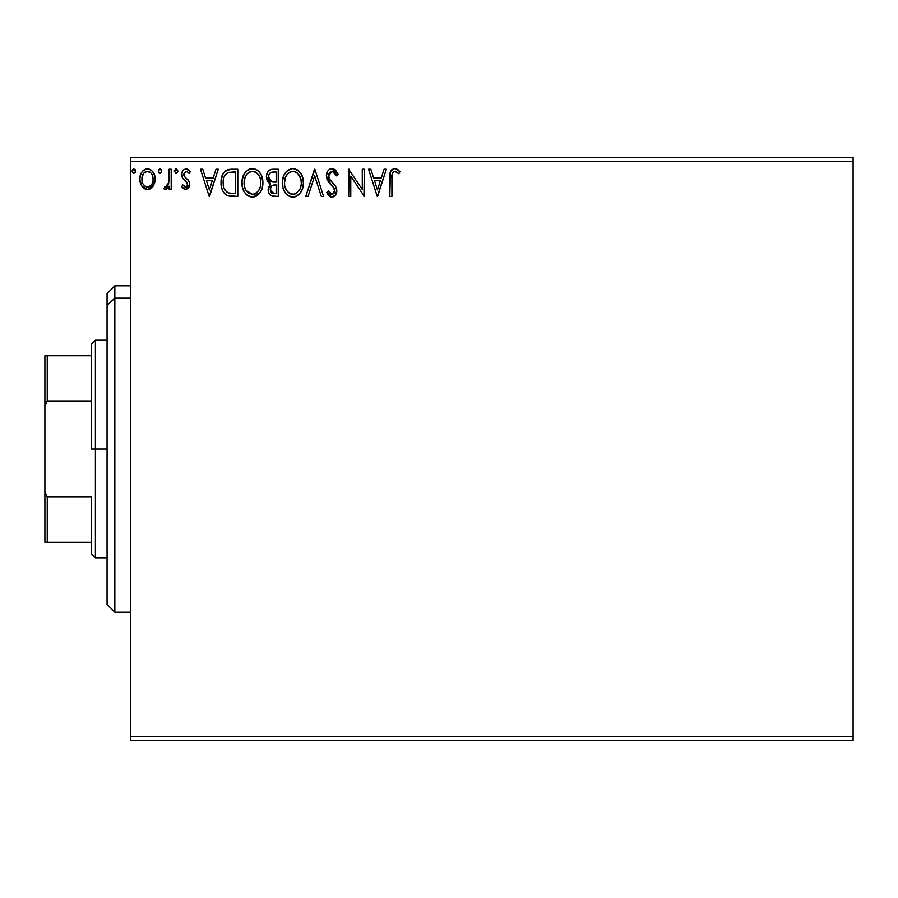 <?xml version="1.0" encoding="UTF-8"?>
<svg xmlns="http://www.w3.org/2000/svg" width="898" height="898" viewBox="0 0 898 898"><rect width="100%" height="100%" fill="white"/><g stroke="black" fill="none" stroke-linecap="round" stroke-linejoin="round"><path stroke-width="1.35" d="M130.378 740.423L853.1 740.423L130.378 740.423L130.378 161.472L853.1 161.472L853.1 736.528L130.378 736.528L130.378 740.423M853.1 157.577L130.378 157.577L130.378 736.528L853.1 736.528L853.1 740.423L853.1 161.472L130.378 161.472L130.378 157.577L853.1 157.577L853.1 161.472L853.1 157.577M153.109 186.178L154.669 182.81L155.028 177.355L153.277 172.371L150.842 169.834L147.463 168.891L144.095 169.834L141.66 172.382L140.234 175.615L139.83 180.06L140.919 184.561L142.905 187.502L145.779 189.242L149.147 189.242L152.031 187.491L155.141 179.117C155.197 173.482 152.638 170.07 147.463 168.891C142.299 170.07 139.74 173.482 139.796 179.117L141.828 186.189L147.463 189.467L153.603 185.381M169.093 169.239L171.181 169.239L169.093 169.239L168.611 183.417L167.511 185.965L166.141 186.975L164.85 186.672L163.863 188.782L166.691 189.141L169.093 186.189L169.093 189.119L171.181 189.119L171.181 169.239L171.181 189.119L171.181 169.239L169.093 169.239L168.757 182.743L163.863 188.782L165.445 189.467L169.093 186.189L169.093 189.119L171.181 189.119L169.093 189.119M185.684 189.467L188.715 187.727L189.624 183.461L188.49 180.397L184.236 176.423L183.888 173.415L186.29 171.327L189.164 173.426L190.365 171.585L188.558 169.666L185.549 168.925L183.259 170.137L181.89 172.641L182.328 177.703L187.536 183.877L187.065 186.099L186.009 186.964L184.696 186.806L182.866 184.932L181.643 186.638L184.438 189.197L185.684 189.467L189.658 184.247L188.995 181.183L184.236 176.423L183.731 174.526L186.29 171.327L189.164 173.426L190.365 171.585L186.054 168.891C183.091 169.52 181.621 171.439 181.643 174.627L182.328 177.703L187.065 182.541L187.57 184.348L185.549 187.02L182.866 184.932L181.643 186.638L185.684 189.467M231.459 169.239L225.746 170.676L222.76 174.369L221.166 180.105L221.638 187.738L223.164 191.588L226.633 195.169L230.371 196.269L237.779 196.438L237.779 169.239L231.459 169.239C224.208 170.227 220.74 174.65 221.043 182.496C220.728 188.075 222.783 192.397 227.194 195.461L237.779 196.438L237.779 169.239L237.779 196.438L233.66 196.438M272.094 169.273L278.234 169.239L271.398 169.385L268.917 170.631L267.256 172.876L266.403 176.255L266.829 179.813L268.042 182.036L270.668 183.91L268.266 188.064L268.48 192.295L271.174 195.865L278.234 196.438L278.234 169.239L278.234 196.438L278.234 169.239L272.801 169.239C268.547 169.89 266.403 172.472 266.38 176.962L270.668 183.91L268.12 189.703C268.154 193.979 270.253 196.224 274.384 196.438L278.234 196.438L274.384 196.438M308.059 196.438L305.78 196.438L314.502 169.239L305.78 196.438L308.059 196.438L314.67 175.806L321.293 196.438L323.561 196.438L314.85 169.239L323.561 196.438L314.85 169.239L305.78 196.438L308.059 196.438L314.67 175.806L321.293 196.438L323.561 196.438L321.293 196.438M362.276 169.239L362.276 189.478L348.671 169.239L348.671 196.438L350.77 196.438L350.77 176.154L364.364 196.438L364.364 169.239L362.276 169.239L364.364 169.239L362.276 169.239L362.276 189.478L348.671 169.239L348.671 196.438L350.77 196.438L350.77 176.154L364.364 196.438L364.364 169.239L363.926 196.438M391.91 178.343L392.145 174.145L393.425 171.832L395.524 171.439L398.869 173.774L399.936 171.675L397.702 169.52L394.794 168.543L391.988 169.52L390.361 172.046L389.822 196.438L391.91 196.438L391.91 178.343C391.281 175.009 392.246 172.674 394.817 171.327L398.869 173.774L399.936 171.675L394.794 168.543C390.641 169.958 388.98 173.134 389.822 178.073L389.822 196.438L391.91 196.438L392.011 175.189M384.052 169.239L386.331 169.239L377.62 196.438L386.331 169.239L384.052 169.239L381.257 177.961L373.624 177.961L370.829 169.239L368.55 169.239L377.261 196.438L386.331 169.239L384.052 169.239L381.257 177.961L373.624 177.961L370.829 169.239L368.55 169.239L377.261 196.438L368.55 169.239L370.829 169.239M332.103 168.543L329.645 169.228L327.815 171.024L326.356 175.907L327.703 180.734L333.461 187.39L334.64 189.949L334.056 193.227L332.597 194.282L330.722 193.99L328.342 190.859L326.704 192.531L328.724 195.596L331.957 197.133L335.65 195.012L336.75 189.714L335.313 185.976L329.139 178.612L328.69 174.302L330.172 172.057L332.249 171.327L334.954 172.977L336.514 175.862L338.209 174.481L335.223 169.722L332.103 168.543C328.309 169.363 326.389 171.821 326.356 175.907L330.879 184.685L333.461 187.39L334.73 190.904L331.979 194.35L328.342 190.859L326.704 192.531L331.957 197.133C335.235 196.426 336.851 194.316 336.817 190.791L335.74 186.649L329.139 178.612L328.444 175.941L332.249 171.327L336.514 175.862L338.209 174.481L331.452 168.577M303.344 182.721C303.434 174.975 299.943 170.25 292.849 168.543C285.766 170.306 282.286 175.076 282.421 182.844C282.286 190.702 285.811 195.461 293.006 197.133C300.055 195.281 303.49 190.477 303.344 182.721L302.749 177.883L300.808 173.426L297.463 169.913L293.455 168.566L290.424 168.891L286.383 171.552L283.768 175.671L282.455 181.621L282.993 187.738L284.935 192.251L288.337 195.786L291.783 197.055L295.42 196.752L299.449 194.058L302.121 189.568L303.311 183.944M262.889 182.721L261.509 175.57L258.871 171.496L254.808 168.88L249.981 168.891L245.94 171.552L243.324 175.671L242 181.621L242.539 187.738L244.492 192.251L247.882 195.786L251.328 197.055L254.976 196.752L258.254 194.799L260.454 192.093L262.306 187.57L262.889 182.721C262.991 174.975 259.488 170.25 252.394 168.543C245.311 170.306 241.831 175.076 241.966 182.844C241.831 190.702 245.367 195.461 252.562 197.133C259.601 195.281 263.047 190.477 262.889 182.721M215.98 169.239L218.259 169.239L209.537 196.438L218.259 169.239L215.98 169.239L213.185 177.961L205.541 177.961L202.746 169.239L200.467 169.239L209.189 196.438L218.259 169.239L215.98 169.239L213.185 177.961L205.541 177.961L202.746 169.239L200.467 169.239L209.189 196.438L200.467 169.239L202.746 169.239M177.804 171.159L176.266 168.903L174.347 170.766L175.671 173.37L176.816 173.213L177.782 171.552L176.064 168.891L174.324 171.159L176.064 173.426L177.782 171.552M161.763 171.159L161.337 169.655L159.765 168.914L158.576 169.89L158.374 171.945L159.631 173.37L161.337 172.652L161.763 171.159L160.024 168.891L158.284 171.159L160.024 173.426L161.763 171.159M135.609 171.159L135.183 169.655L133.611 168.914L132.421 169.89L132.219 171.945L133.476 173.37L135.183 172.652L135.609 171.159L133.869 168.891L132.129 171.159L133.869 173.426L135.609 171.159M391.91 196.438L389.822 196.438M389.833 176.749L389.878 175.469M389.889 175.312L389.99 173.976M390.024 173.696L390.125 173.011M390.439 171.81L390.855 170.901M390.361 172.046L390.888 170.844M391.371 170.149L391.943 169.554M395.58 168.611L396.321 168.802M399.936 171.675L398.869 173.774L397.578 172.685M397.331 172.483L394.301 171.395M395.861 171.563L394.817 171.327M392.437 173.146L392.145 174.167M392.112 174.335L392.033 174.964M396.186 171.72L396.905 172.169M398.241 173.213L398.869 173.774M377.441 189.882L374.511 180.745L380.37 180.745L377.441 189.882L374.511 180.745L380.37 180.745L377.441 189.882M350.77 196.438L348.671 196.438L349.142 169.239M332.664 168.577L333.225 168.678L332.664 168.577M333.775 168.846L338.209 174.481L336.514 175.862L335.841 174.392M334.976 173.011L334.325 172.27M332.664 171.372L331.553 171.406M329.981 172.214L329.038 173.426M328.5 175.11L328.444 175.941M328.612 177.299L329.476 179.207M330.183 180.217L330.711 180.891M331.631 181.946L332.597 182.945M333.338 183.697L334.988 185.56M335.313 185.976L334.819 185.358M336.548 188.647L336.211 187.626M336.75 191.891L336.548 192.98L336.75 191.891M336.537 193.014L335.661 195.001M334.067 196.539L333.506 196.819M331.014 197.021L329.813 196.505M329.196 196.056L327.613 194.125M326.704 192.531L328.342 190.859L328.657 191.442M328.994 192.015L330.722 193.99M331.654 194.316L332.294 194.327M334.572 192.093L334.73 190.904M333.091 186.964L334.168 188.513M330.98 184.775L332.069 185.886M329.993 183.753L329.218 182.866M329.151 182.788L328.399 181.8M327.13 179.6L326.715 178.421M326.715 173.325L327.792 171.058M328.634 170.036L329.645 169.228M329.667 169.217L330.812 168.712M328.724 195.596L330.183 196.707M335.65 195.012L336.537 192.98M330.722 180.891L329.869 179.791M330.307 171.956L332.249 171.327M303.3 183.978L303.198 185.156M300.909 192.071L302.413 188.771M300.235 193.104L299.416 194.08M298.215 195.214L297.608 195.663M296.329 196.393L296.946 196.078M296.306 196.404L294.23 197.044M290.559 196.797L289.178 196.269M288.314 195.775L287.169 194.9M286.428 194.17L284.924 192.239M283.768 190.05L283.431 189.164M282.926 187.48L282.556 185.336M282.556 180.408L282.747 179.106M283.341 176.805L283.768 175.682M284.924 173.482L285.665 172.427M286.361 171.585L287.54 170.452M288.247 169.935L289.111 169.43M290.447 168.891L291.603 168.633M294.095 168.622L295.24 168.88M297.732 170.092L299.292 171.473M299.348 171.529L300.796 173.404M301.111 173.898L301.952 175.559M302.188 176.143L302.749 177.883M302.761 187.57L303.019 186.369M300.808 173.426L299.315 171.496M286.383 171.552L285.542 172.584M292.422 171.35L292.916 171.327C298.574 172.742 301.346 176.536 301.245 182.732L301.144 180.812M293.893 171.395L295.88 172.034L293.893 171.395M297.002 172.753L299.382 175.492M300.931 179.488L301.245 182.732C301.38 188.973 298.596 192.834 292.916 194.35C287.214 192.902 284.408 189.074 284.509 182.855L284.531 183.832M300.179 188.513L298.506 191.375M284.621 184.82L284.509 182.855C284.374 176.58 287.18 172.742 292.916 171.327M289.223 193.171L286.507 190.365L284.98 186.75M290.245 193.744L291.199 194.103M291.94 194.271L293.904 194.271L290.076 193.665M290.054 171.978L290.974 171.619M285.586 177.041L288.078 173.336L286.058 176.042M284.969 178.927L284.509 182.855L285.586 177.063M294.286 194.192L295.397 193.811M295.768 193.642L293.904 194.271M299.696 189.568L296.609 193.137M301.133 184.707L300.796 186.638M269.647 194.619L268.951 193.508M268.693 192.89L268.21 191.049M269.512 185.067L269.995 184.505M269.703 183.428L268.794 182.799M268.019 182.013L267.436 181.16M266.841 179.836L266.627 179.117M266.38 176.962L266.403 176.255M266.751 174.19L267.256 172.865M267.368 172.641L267.974 171.664M269.467 170.205L270.074 169.834M268.715 186.492L268.266 188.064M269.321 179.993L270.354 181.104L268.659 178.522L268.828 174.93L268.468 176.962C268.659 173.617 270.421 171.978 273.755 172.023L276.146 172.023L276.146 182.137L271.757 181.823L275.08 182.137L271.757 181.823L268.468 176.962L268.581 178.186M273.216 193.609L273.969 193.642L270.208 189.646C270.32 186.481 271.948 184.909 275.069 184.932L276.146 184.932L276.146 193.642L273.194 193.598L271.117 192.587L272.195 193.351M270.713 187.199L270.399 191.207L270.882 186.874M275.069 184.932L273.138 185.111L276.146 184.932L276.146 193.642L273.969 193.642M272.229 185.448L273.138 185.111M271.016 181.519L270.365 181.104M273.744 172.023L272.173 172.124M270.893 172.461L271.533 172.248M269.894 173.168L269.232 174.044M271.117 192.587L270.399 191.207M262.856 183.978L262.755 185.134M261.138 190.836L261.958 188.782M261.116 190.87L260.454 192.082M260.454 192.093L252.562 197.133M250.115 196.797L247.882 195.786M247.859 195.775L246.714 194.9M246.007 194.204L244.481 192.239M243.324 190.039L242.976 189.164M242.482 187.491L242.101 185.314M242.112 180.375L242.292 179.106M242.898 176.805L245.21 172.427M244.458 173.505L248.656 169.43M249.992 168.891L251.148 168.633M252.394 168.543L251.788 168.566M253.606 168.622L254.785 168.88M257.266 170.081L258.86 171.484M260.656 173.898L261.509 175.57M261.745 176.143L262.306 177.894M255.885 196.393L256.536 196.056M245.143 177.041L247.635 173.336L245.603 176.042M251.979 171.35L252.473 171.327C258.119 172.742 260.903 176.536 260.802 182.732L260.701 180.812M252.955 171.35L254.392 171.608M260.487 179.488L260.802 182.732C260.925 188.973 258.153 192.834 252.473 194.35L248.768 193.171L246.052 190.365L252.473 194.35C246.759 192.902 243.964 189.074 244.065 182.855L244.088 183.832M244.166 184.82L244.065 182.855C243.93 176.58 246.726 172.742 252.473 171.327M249.599 171.978L250.52 171.619M244.525 178.927L244.065 182.855L245.132 177.063M256.547 172.753L258.938 175.492M252.473 194.35L253.449 194.271L252.473 194.35M253.831 194.192L254.953 193.811M255.313 193.642L253.449 194.271M259.735 188.513L260.341 186.638L258.837 190.275L256.166 193.137M258.86 190.253L259.241 189.568M231.909 196.393L229.405 196.123M228.732 195.989L227.957 195.764M226.206 194.9L224.006 192.834M222.345 189.905L222.042 189.085M221.963 188.849L221.66 187.794M221.626 187.682L221.335 186.256M221.189 185.201L221.121 184.404M221.043 182.496L221.166 180.128M222.771 174.347L223.333 173.336M223.355 173.303L224.006 172.349M227.901 169.677L228.664 169.498M229.08 169.419L230.258 169.284M221.638 187.738L221.952 188.827M226.363 195.001L227.194 195.461M227.609 192.554L228.294 192.89C224.59 190.544 222.872 187.076 223.142 182.496C222.872 178.242 224.444 174.987 227.845 172.719L235.691 172.023L235.691 193.642L228.294 192.89L226.678 191.925M223.827 177.658L223.501 178.859M225.084 175.088L226.79 173.314M228.182 172.596L233.446 172.023L229.203 172.326M229.765 193.306L229.012 193.126M232.795 193.62L231.269 193.519M223.142 182.496L223.422 179.241L223.142 182.496M223.377 185.56L223.198 184.034M224.186 188.423L223.714 187.053M224.915 189.871L224.219 188.501M224.399 176.255L223.422 179.241M209.369 189.882L206.439 180.745L212.287 180.745L209.369 189.882L206.439 180.745L212.287 180.745L209.369 189.882M183.843 188.872L182.99 188.198M181.643 186.638L182.866 184.932L183.405 185.662M187.065 186.099L187.536 183.877M187.278 182.968L186.414 181.71M186.111 181.418L184.213 179.892M181.98 176.872L181.733 175.806M181.665 174.111L182.597 171.013M183.248 170.149L184.146 169.408M183.574 169.834L184.135 169.419M186.717 168.936L189.557 170.508M190.365 171.585L189.164 173.426L188.614 172.674M186.29 171.327L185.729 171.406M184.393 172.405L183.764 175.02M184.011 175.986L183.731 174.526L185.257 177.546M185.269 177.557L186.458 178.478M187.873 179.69L188.501 180.397M189.444 186.066L189.152 186.907M188.715 187.727L186.178 189.433M183.383 185.65L182.866 184.932M176.266 173.404L174.324 171.159M175.312 169.105L176.064 168.891M176.266 168.903L177.703 170.351M165.445 189.467L163.863 188.782L164.85 186.672L166.467 186.874M164.85 186.672L165.793 187.02M167.881 185.392L167.039 186.481M168.431 184.09L168.757 182.743L168.42 184.09M168.959 181.048L169.004 180.195M169.082 177.288L169.093 175.918M160.226 173.404L158.284 171.148M161.337 169.666L161.662 170.362M158.71 172.652L159.272 173.213M151.178 188.243L149.988 188.939M147.463 189.467L148.305 189.411M145.768 189.242L144.387 188.67M140.952 184.662L140.324 182.979M140.279 182.833L139.908 180.969M139.796 179.117L139.83 180.06M140.234 175.615L140.559 174.605M140.548 174.639L141.648 172.394M142.715 171.002L143.613 170.171M144.084 169.845L145.712 169.116M145.734 169.116L146.542 168.947M148.383 168.947L149.203 169.116M150.842 169.834L150.213 169.486M151.504 170.317L154.063 173.83M154.422 174.74L154.692 175.593M154.905 176.491L155.028 177.333M155.141 179.117L155.107 180.06M155.028 180.992L154.669 182.777M152.031 187.491L152.604 186.863M154.108 173.943L153.277 172.371M144.971 172.102L147.474 171.327L143.994 172.955M153.053 179.106L152.739 176.479L153.053 179.106C153.143 183.327 151.279 185.965 147.474 187.02C143.658 185.965 141.805 183.327 141.895 179.106L141.963 180.453L141.895 179.106C141.794 174.897 143.658 172.304 147.474 171.327C151.291 172.304 153.143 174.897 153.053 179.106L153.03 179.768M146.161 186.806L147.474 187.02L144.971 186.2L143.13 184.068M142.198 181.755L141.963 180.442M142.21 176.479L141.895 179.106L143.209 174.01M148.776 171.529L147.474 171.327L151.167 173.202M149.966 172.102L149.304 171.731M149.124 186.683L148.159 186.964M150.808 185.459L149.966 186.2M151.74 184.202L151.302 184.842M133.117 173.213L132.219 171.945M132.231 170.373L133.117 169.105M135.183 169.666L135.508 170.362M295.88 172.034L296.598 172.461M299.259 175.29L301.144 180.779M274.249 182.126L273.407 182.092M272.992 182.047L272.161 181.924M268.828 174.93L270.713 172.551M271.69 172.214L276.146 172.023L276.146 182.137L275.08 182.137M246.03 175.301L246.681 174.38M255.425 172.034L256.143 172.461M259.713 177.007L260.341 178.859M260.689 184.696L260.341 186.638M246.052 190.365L244.525 186.75M233.446 172.023L235.691 172.023L235.691 193.642L234.322 193.642M226.958 192.138L225.342 190.511M151.751 174.032L152.739 176.479M152.75 181.755L152.424 182.777M114.843 298.17L114.843 285.811L114.843 298.17L130.378 298.17L114.843 298.17L114.843 612.189L114.843 298.17L107.064 305.354L114.843 298.17M107.064 293.579L107.064 305.354L107.064 293.579L114.843 285.811L130.378 285.811M107.064 604.421L107.064 305.354L107.064 604.421L114.843 612.189L130.378 612.189M91.529 355.743L91.529 449L95.413 449L95.413 340.207L95.413 449L107.064 449L95.413 449L95.413 557.793L95.413 449L91.529 449L91.529 344.091L91.529 355.743L44.9 355.743L44.9 406.266L47.235 400.935L91.529 400.935L47.235 400.935L47.235 355.743L47.235 400.935L44.9 406.266L44.9 355.743L91.529 355.743M91.529 497.065L91.529 553.909L91.529 497.065L47.235 497.065L44.9 491.734L44.9 406.266L44.9 542.257L91.529 542.257L47.235 542.257L47.235 497.065L47.235 542.257L44.9 542.257L44.9 491.734L47.235 497.065L91.529 497.065M91.529 344.091L95.413 340.207L107.064 340.207M107.064 557.793L95.413 557.793L91.529 553.909"/></g></svg>
